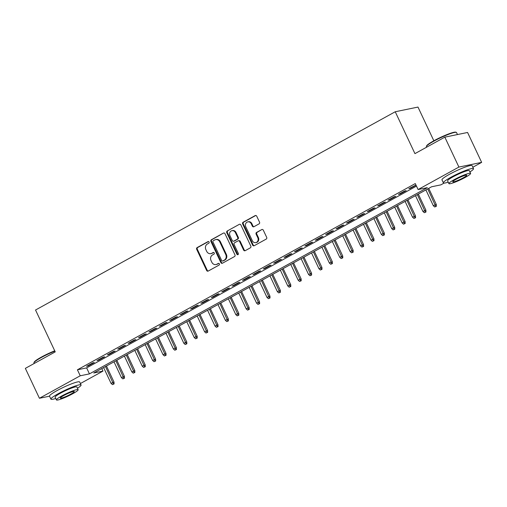 <?xml version="1.0" encoding="UTF-8"?>
<svg xmlns="http://www.w3.org/2000/svg" width="507" height="507" viewBox="0 0 507 507"><rect width="100%" height="100%" fill="white"/><g stroke="black" fill="none" stroke-linecap="round" stroke-linejoin="round"><path stroke-width="0.76" d="M209.093 242.029A0.913 0.805 -101.6 0 0 207.997 241.605L197.153 247.581A1.306 1.153 -101.6 0 0 196.684 249.317L206.634 270.453A1.306 1.153 -101.6 0 0 208.206 271.068L219.049 265.091A0.913 0.805 -101.6 0 0 218.27 263.444L216.869 264.217A4.183 3.695 -101.6 0 1 215.944 264.559A4.183 3.695 -101.6 0 1 211.837 262.258L211.007 260.497A4.183 3.695 -101.6 0 1 212.503 254.945L213.91 254.172A0.913 0.805 -101.6 0 0 213.136 252.524L211.73 253.297A4.183 3.695 -101.6 0 1 210.804 253.639A4.183 3.695 -101.6 0 1 206.698 251.339L205.867 249.577A4.183 3.695 -101.6 0 1 207.363 244.019L208.77 243.246A0.913 0.805 -101.6 0 0 209.093 242.029M259.058 223.885A1.306 1.153 -101.6 0 0 259.527 222.148L256.738 216.216A1.306 1.153 -101.6 0 0 255.167 215.602L243.126 222.243A1.306 1.153 -101.6 0 0 242.657 223.98L252.6 245.115A1.306 1.153 -101.6 0 0 254.178 245.73L266.219 239.089A1.306 1.153 -101.6 0 0 266.682 237.352L263.31 230.191A1.306 1.153 -101.6 0 0 261.739 229.576L256.586 232.421A1.306 1.153 -101.6 0 0 256.117 234.158L257.79 237.707A3.498 3.086 -101.6 0 1 255.769 242.638A3.498 3.086 -101.6 0 1 252.334 240.717L245.781 226.8A3.498 3.086 -101.6 0 1 247.809 221.87A3.498 3.086 -101.6 0 1 251.244 223.79L252.334 226.109A1.306 1.153 -101.6 0 0 253.906 226.724L259.058 223.885M49.534 396.189L39.426 398.268L25.35 368.361L55.238 351.89L35.534 310.018L395.238 111.755L414.941 153.627L444.829 137.156L458.905 167.063L481.65 162.379L472.847 167.234M39.426 398.268L80.226 375.782L89.447 373.881L427.319 187.653L418.098 189.555L458.905 167.063M418.098 189.555L415.284 183.572L77.413 369.799L80.226 375.782M225 233.708A1.306 1.153 -101.6 0 0 223.429 233.1L211.387 239.735A1.306 1.153 -101.6 0 0 210.918 241.471L220.868 262.607A1.306 1.153 -101.6 0 0 222.44 263.222L234.481 256.58A1.306 1.153 -101.6 0 0 234.95 254.844L225 233.708M227.256 230.989L239.298 224.354A1.306 1.153 -101.6 0 1 240.869 224.962L250.819 246.098A1.306 1.153 -101.6 0 1 250.35 247.834L245.198 250.68A1.306 1.153 -101.6 0 1 243.62 250.065L239.589 241.49A1.306 1.153 -101.6 0 0 238.017 240.882L234.595 242.764A1.306 1.153 -101.6 0 0 234.126 244.501L238.328 253.424A0.913 0.805 -101.6 0 1 236.902 254.216L226.787 232.726A1.306 1.153 -101.6 0 1 227.256 230.989L239.298 224.354M92.787 362.866L86.551 366.301L88.085 365.984L94.321 362.549L92.787 362.866M103.181 357.137L96.945 360.572L98.485 360.255L104.721 356.82L103.181 357.137M113.581 351.402L107.338 354.843L108.878 354.526L115.114 351.085L113.581 351.402M123.974 345.673L117.738 349.114L119.272 348.797L125.514 345.356L123.974 345.673M134.368 339.944L128.132 343.385L129.672 343.068L135.908 339.627L134.368 339.944M144.768 334.214L138.531 337.649L140.065 337.339L146.301 333.898L144.768 334.214M155.161 328.485L148.925 331.92L150.465 331.603L156.701 328.168L155.161 328.485M165.561 322.756L159.318 326.191L160.858 325.874L167.095 322.439L165.561 322.756M175.954 317.021L169.718 320.462L171.252 320.145L177.494 316.71L175.954 317.021M186.348 311.292L180.112 314.733L181.652 314.416L187.888 310.975L186.348 311.292M196.748 305.563L190.512 309.004L192.045 308.687L198.281 305.246L196.748 305.563M207.141 299.833L200.905 303.275L202.445 302.958L208.681 299.517L207.141 299.833M217.541 294.104L211.299 297.539L212.839 297.222L219.075 293.787L217.541 294.104M227.935 288.375L221.698 291.81L223.232 291.493L229.475 288.058L227.935 288.375M238.328 282.646L232.092 286.081L233.632 285.764L239.868 282.329L238.328 282.646M248.728 276.911L242.492 280.352L244.025 280.035L250.262 276.594L248.728 276.911M259.121 271.182L252.885 274.623L254.425 274.306L260.661 270.865L259.121 271.182M269.521 265.453L263.279 268.894L264.819 268.577L271.055 265.136L269.521 265.453M279.915 259.723L273.679 263.158L275.212 262.848L281.455 259.407L279.915 259.723M290.308 253.994L284.072 257.429L285.612 257.112L291.848 253.677L290.308 253.994M300.708 248.265L294.472 251.7L296.006 251.383L302.242 247.948L300.708 248.265M311.102 242.53L304.865 245.971L306.405 245.654L312.642 242.219L311.102 242.53M321.501 236.801L315.259 240.242L316.799 239.925L323.035 236.484L321.501 236.801M331.895 231.072L325.659 234.513L327.192 234.196L333.435 230.755L331.895 231.072M342.295 225.342L336.052 228.784L337.592 228.467L343.828 225.026L342.295 225.342M352.688 219.613L346.452 223.048L347.986 222.731L354.222 219.297L352.688 219.613M363.082 213.884L356.846 217.319L358.386 217.002L364.622 213.567L363.082 213.884M373.482 208.155L367.239 211.59L368.779 211.273L375.015 207.838L373.482 208.155M383.875 202.42L377.639 205.861L379.173 205.544L385.415 202.103L383.875 202.42M394.275 196.691L388.032 200.132L389.572 199.815L395.809 196.374L394.275 196.691M404.668 190.962L398.432 194.403L399.966 194.086L406.202 190.645L404.668 190.962M77.413 369.799L86.634 367.898L416.475 186.101M415.981 185.042L408.826 188.667L410.366 188.357L416.057 185.213M433.846 140.781L417.983 107.072L395.238 111.755M444.829 137.156L467.574 132.473L481.65 162.379M444.069 183.097L440.843 184.871L431.622 186.766L93.751 372.994L102.972 371.099L80.398 383.539M101.787 368.57L102.972 371.099M86.634 367.898L89.447 373.881M88.085 365.984L87.888 365.566M98.485 360.255L98.282 359.837M108.878 354.526L108.682 354.101M119.272 348.797L119.075 348.372M129.672 343.068L129.469 342.643M140.065 337.339L139.869 336.914M150.465 331.603L150.262 331.185M160.858 325.874L160.662 325.456M171.252 320.145L171.055 319.727M181.652 314.416L181.449 313.991M192.045 308.687L191.849 308.262M202.445 302.958L202.242 302.533M212.839 297.222L212.642 296.804M223.232 291.493L223.036 291.075M233.632 285.764L233.429 285.346M244.025 280.035L243.829 279.611M254.425 274.306L254.222 273.881M264.819 268.577L264.622 268.152M275.212 262.848L275.016 262.423M285.612 257.112L285.409 256.694M296.006 251.383L295.809 250.965M306.405 245.654L306.203 245.236M316.799 239.925L316.602 239.5M327.192 234.196L326.996 233.771M337.592 228.467L337.389 228.042M347.986 222.731L347.789 222.313M358.386 217.002L358.183 216.584M368.779 211.273L368.583 210.855M379.173 205.544L378.976 205.12M389.572 199.815L389.37 199.39M399.966 194.086L399.769 193.661M410.366 188.357L410.163 187.932M210.804 253.639L211.419 253.513A4.183 3.695 -101.6 0 0 212.344 253.17L211.73 253.297M213.643 252.454L212.344 253.17M215.944 264.559L216.559 264.432A4.183 3.695 -101.6 0 0 217.484 264.09L216.869 264.217M218.783 263.374L217.484 264.09M208.51 241.535L197.768 247.454A1.306 1.153 -101.6 0 0 197.299 249.191L207.249 270.326A1.306 1.153 -101.6 0 0 208.212 271.061M223.429 233.1L212.002 239.608A1.306 1.153 -101.6 0 0 211.533 241.345L221.483 262.48A1.306 1.153 -101.6 0 0 222.446 263.215M213.282 240.762A0.913 0.805 -101.6 0 0 212.959 241.972L221.686 260.528A0.913 0.805 -101.6 0 0 222.788 260.959L224.265 260.142A4.183 3.695 -101.6 0 0 225.767 254.584L219.797 241.902A4.183 3.695 -101.6 0 0 215.69 239.602A4.183 3.695 -101.6 0 0 214.765 239.944L213.282 240.762M222.586 261.029L223.2 260.902A0.913 0.805 -101.6 0 0 223.403 260.832L222.788 260.959M215.69 239.602L216.305 239.475A4.183 3.695 -101.6 0 1 220.412 241.776L226.382 254.457A4.183 3.695 -101.6 0 1 224.88 260.015L223.403 260.832M238.303 240.774L238.917 240.648A1.306 1.153 -101.6 0 1 240.204 241.364L244.235 249.938A1.306 1.153 -101.6 0 0 245.204 250.673M227.871 230.862A1.306 1.153 -101.6 0 0 227.402 232.599L237.517 254.089A0.913 0.805 -101.6 0 0 238.094 254.584M235.4 232.599A3.498 3.086 -101.6 0 0 231.965 230.672A3.498 3.086 -101.6 0 0 229.944 235.609L232.25 240.508A1.306 1.153 -101.6 0 0 233.822 241.123L237.244 239.234A1.306 1.153 -101.6 0 0 237.707 237.498L235.4 232.599L236.015 232.472A3.498 3.086 -101.6 0 0 232.58 230.546L231.965 230.672M233.537 241.231L234.152 241.104A1.306 1.153 -101.6 0 0 234.437 240.996L233.822 241.123M236.015 232.472L238.322 237.371A1.306 1.153 -101.6 0 1 237.859 239.108L234.437 240.996M247.809 221.87L248.424 221.743A3.498 3.086 -101.6 0 1 251.859 223.663L252.949 225.983A1.306 1.153 -101.6 0 0 253.918 226.718M255.769 242.638L256.384 242.511A3.498 3.086 -101.6 0 0 258.405 237.58L257.79 237.707M261.739 229.576L257.201 232.295A1.306 1.153 -101.6 0 0 256.732 234.031L258.405 237.58M255.769 215.481L243.74 222.117A1.306 1.153 -101.6 0 0 243.271 223.853L253.215 244.989A1.306 1.153 -101.6 0 0 254.184 245.724M112.434 384.617L114.088 383.913L112.434 384.617L111.039 383.343L114.018 382.082L106.445 365.997M113.473 384.04L105.481 366.529M111.039 383.343L103.612 367.562M114.018 382.082L114.088 383.913M54.876 351.123A16.655 2.072 154.8 0 0 41.314 357.524A16.655 2.072 154.8 0 0 33.937 362.739L34.127 362.22A16.256 2.022 -25.2 0 1 41.333 357.124A16.256 2.022 -25.2 0 1 54.731 350.812M33.937 362.739A16.655 2.072 154.8 0 0 33.931 363.031L34.153 363.513M77.463 388.261A16.655 2.072 154.8 0 0 81.069 384.978A16.655 2.072 154.8 0 0 58.318 393.654A16.655 2.072 154.8 0 0 50.928 399.161A16.655 2.072 154.8 0 0 55.764 398.477M81.069 384.978L79.662 381.986A16.655 2.072 154.8 0 0 56.911 390.663A16.655 2.072 154.8 0 0 49.521 396.17L50.928 399.161M56.442 399.928L55.149 397.177A11.991 1.489 -25.2 0 1 60.466 393.21A11.991 1.489 -25.2 0 1 76.855 386.961L78.148 389.712A11.991 1.489 154.8 0 0 61.765 395.961A11.991 1.489 154.8 0 0 56.442 399.928A11.991 1.489 154.8 0 0 72.831 393.679A11.991 1.489 154.8 0 0 78.148 389.712M70.86 394.085A7.732 0.963 154.8 0 0 74.288 391.531A7.732 0.963 154.8 0 0 63.73 395.555A7.732 0.963 154.8 0 0 60.301 398.109A7.732 0.963 154.8 0 0 70.86 394.085M426.387 146.428L426.577 145.908A16.256 2.022 -25.2 0 1 433.783 140.813A16.256 2.022 -25.2 0 1 455.768 132.175L456.294 132.359A16.655 2.072 154.8 0 0 433.764 141.212A16.655 2.072 154.8 0 0 426.387 146.428A16.655 2.072 154.8 0 0 426.381 146.719L426.602 147.201M469.913 171.955A16.655 2.072 154.8 0 0 473.525 168.666A16.655 2.072 154.8 0 0 450.767 177.342A16.655 2.072 154.8 0 0 443.378 182.85A16.655 2.072 154.8 0 0 448.213 182.165M473.525 168.666L472.112 165.675A16.655 2.072 154.8 0 0 449.36 174.351A16.655 2.072 154.8 0 0 441.971 179.858L443.378 182.85M448.898 183.616L447.599 180.866A11.991 1.489 -25.2 0 1 452.916 176.899A11.991 1.489 -25.2 0 1 469.305 170.656L470.597 173.407A11.991 1.489 154.8 0 0 454.215 179.649A11.991 1.489 154.8 0 0 448.898 183.616A11.991 1.489 154.8 0 0 465.28 177.374A11.991 1.489 154.8 0 0 470.597 173.407M463.309 177.78A7.732 0.963 154.8 0 0 466.738 175.219A7.732 0.963 154.8 0 0 456.18 179.244A7.732 0.963 154.8 0 0 452.751 181.804A7.732 0.963 154.8 0 0 463.309 177.78M457.466 134.551L456.522 132.536A16.655 2.072 154.8 0 0 456.294 132.359M122.827 378.887L124.481 378.184L122.827 378.887L121.433 377.607L124.411 376.352L116.844 360.268M123.866 378.311L115.881 360.8M121.433 377.607L114.012 361.833M124.411 376.352L124.481 378.184M133.221 373.158L134.875 372.455L133.221 373.158L131.833 371.878L134.805 370.623L127.238 354.539M134.26 372.582L126.275 355.071M131.833 371.878L124.405 356.104M134.805 370.623L134.875 372.455M143.62 367.423L145.275 366.726L143.62 367.423L142.226 366.149L145.205 364.888L137.638 348.81M144.66 366.853L136.675 349.342M142.226 366.149L134.799 350.369M145.205 364.888L145.275 366.726M154.014 361.694L155.668 360.997L154.014 361.694L152.62 360.42L155.598 359.159L148.031 343.081M155.053 361.123L147.068 343.613M152.62 360.42L145.198 344.64M155.598 359.159L155.668 360.997M164.414 355.965L166.068 355.268L164.414 355.965L163.02 354.691L165.998 353.43L158.425 337.351M165.453 355.394L157.462 337.877M163.02 354.691L155.592 338.91M165.998 353.43L166.068 355.268M174.807 350.236L176.461 349.538L174.807 350.236L173.413 348.962L176.392 347.701L168.825 331.616M175.847 349.665L167.861 332.148M173.413 348.962L165.992 333.181M176.392 347.701L176.461 349.538M185.201 344.507L186.855 343.803L185.201 344.507L183.813 343.233L186.785 341.972L179.218 325.887M186.24 343.93L178.255 326.419M183.813 343.233L176.385 327.452M186.785 341.972L186.855 343.803M195.601 338.777L197.255 338.074L195.601 338.777L194.206 337.497L197.185 336.242L189.618 320.158M196.64 338.201L188.655 320.69M194.206 337.497L186.779 321.723M197.185 336.242L197.255 338.074M205.994 333.042L207.648 332.345L205.994 333.042L204.6 331.768L207.578 330.513L200.012 314.429M207.033 332.472L199.048 314.961M204.6 331.768L197.179 315.988M207.578 330.513L207.648 332.345M216.394 327.313L218.048 326.616L216.394 327.313L215 326.039L217.978 324.778L210.405 308.7M217.433 326.742L209.442 309.232M215 326.039L207.572 310.259M217.978 324.778L218.048 326.616M226.787 321.584L228.442 320.887L226.787 321.584L225.393 320.31L228.372 319.049L220.805 302.971M227.827 321.013L219.842 303.497M225.393 320.31L217.972 304.53M228.372 319.049L228.442 320.887M237.181 315.855L238.835 315.158L237.181 315.855L235.793 314.581L238.765 313.32L231.198 297.235M238.22 315.284L230.235 297.767M235.793 314.581L228.365 298.8M238.765 313.32L238.835 315.158M247.581 310.126L249.235 309.422L247.581 310.126L246.187 308.852L249.165 307.591L241.598 291.506M248.62 309.549L240.635 292.038M246.187 308.852L238.759 293.071M249.165 307.591L249.235 309.422M257.974 304.396L259.628 303.693L257.974 304.396L256.58 303.116L259.559 301.861L251.992 285.777M259.014 303.82L251.028 286.309M256.58 303.116L249.159 287.342M259.559 301.861L259.628 303.693M268.374 298.667L270.028 297.964L268.374 298.667L266.98 297.387L269.958 296.132L262.392 280.048M269.413 298.091L261.422 280.58M266.98 297.387L259.552 281.613M269.958 296.132L270.028 297.964M278.768 292.932L280.422 292.235L278.768 292.932L277.373 291.658L280.352 290.397L272.785 274.319M279.807 292.362L271.822 274.851M277.373 291.658L269.952 275.878M280.352 290.397L280.422 292.235M289.161 287.203L290.815 286.506L289.161 287.203L287.773 285.929L290.745 284.668L283.179 268.59M290.2 286.632L282.215 269.122M287.773 285.929L280.346 270.149M290.745 284.668L290.815 286.506M299.561 281.474L301.215 280.777L299.561 281.474L298.167 280.2L301.145 278.939L293.578 262.86M300.6 280.903L292.615 263.387M298.167 280.2L290.739 264.42M301.145 278.939L301.215 280.777M309.954 275.745L311.609 275.048L309.954 275.745L308.56 274.471L311.539 273.21L303.972 257.125M310.994 275.174L303.009 257.657M308.56 274.471L301.139 258.69M311.539 273.21L311.609 275.048M320.354 270.016L322.008 269.312L320.354 270.016L318.96 268.742L321.939 267.481L314.372 251.396M321.394 269.439L313.402 251.928M318.96 268.742L311.532 252.961M321.939 267.481L322.008 269.312M330.748 264.286L332.402 263.583L330.748 264.286L329.354 263.006L332.332 261.751L324.765 245.667M331.787 263.71L323.802 246.199M329.354 263.006L321.932 247.232M332.332 261.751L332.402 263.583M341.141 258.551L342.795 257.854L341.141 258.551L339.753 257.277L342.726 256.022L335.159 239.938M342.181 257.981L334.195 240.47M339.753 257.277L332.326 241.503M342.726 256.022L342.795 257.854M351.541 252.822L353.195 252.125L351.541 252.822L350.147 251.548L353.126 250.287L345.559 234.209M352.58 252.252L344.595 234.741M350.147 251.548L342.719 235.768M353.126 250.287L353.195 252.125M361.935 247.093L363.589 246.396L361.935 247.093L360.54 245.819L363.519 244.558L355.952 228.48M362.974 246.522L354.989 229.006M360.54 245.819L353.119 230.039M363.519 244.558L363.589 246.396M372.334 241.364L373.989 240.667L372.334 241.364L370.94 240.09L373.919 238.829L366.352 222.744M373.374 240.793L365.382 223.276M370.94 240.09L363.513 224.309M373.919 238.829L373.989 240.667M382.728 235.635L384.382 234.931L382.728 235.635L381.334 234.361L384.312 233.1L376.745 217.015M383.767 235.058L375.782 217.547M381.334 234.361L373.913 218.58M384.312 233.1L384.382 234.931M393.121 229.905L394.776 229.202L393.121 229.905L391.734 228.625L394.706 227.37L387.139 211.286M394.161 229.329L386.176 211.818M391.734 228.625L384.306 212.851M394.706 227.37L394.776 229.202M403.521 224.176L405.175 223.473L403.521 224.176L402.127 222.896L405.106 221.641L397.539 205.557M404.561 223.6L396.575 206.089M402.127 222.896L394.7 207.122M405.106 221.641L405.175 223.473M413.915 218.441L415.569 217.744L413.915 218.441L412.521 217.167L415.499 215.906L407.932 199.828M414.954 217.871L406.969 200.36M412.521 217.167L405.099 201.387M415.499 215.906L415.569 217.744M424.315 212.712L425.969 212.015L424.315 212.712L422.92 211.438L425.899 210.177L418.332 194.099M425.354 212.141L417.362 194.631M422.92 211.438L415.493 195.658M425.899 210.177L425.969 212.015M434.708 206.983L436.362 206.286L434.708 206.983L433.314 205.709L436.293 204.448L428.726 188.37M435.747 206.412L427.762 188.896M433.314 205.709L425.893 189.929M436.293 204.448L436.362 206.286M208.415 241.516L207.997 241.605M218.688 263.361L218.27 263.444M213.548 252.442L213.136 252.524M207.249 270.326L206.634 270.453M197.299 249.191L196.684 249.317M197.768 247.454L197.153 247.581M221.483 262.48L220.868 262.607M211.533 241.345L210.918 241.471M212.002 239.608L211.387 239.735M224.88 260.015L224.265 260.142M226.382 254.457L225.767 254.584M220.412 241.776L219.797 241.902M244.235 249.938L243.62 250.065M240.204 241.364L239.589 241.49M237.517 254.089L236.902 254.216M227.402 232.599L226.787 232.726M237.859 239.108L237.244 239.234M238.322 237.371L237.707 237.498M252.949 225.983L252.334 226.109M251.859 223.663L251.244 223.79M256.732 234.031L256.117 234.158M257.201 232.295L256.586 232.421M253.215 244.989L252.6 245.115M243.271 223.853L242.657 223.98M243.74 222.117L243.126 222.243M255.762 215.481L255.167 215.602"/></g></svg>
